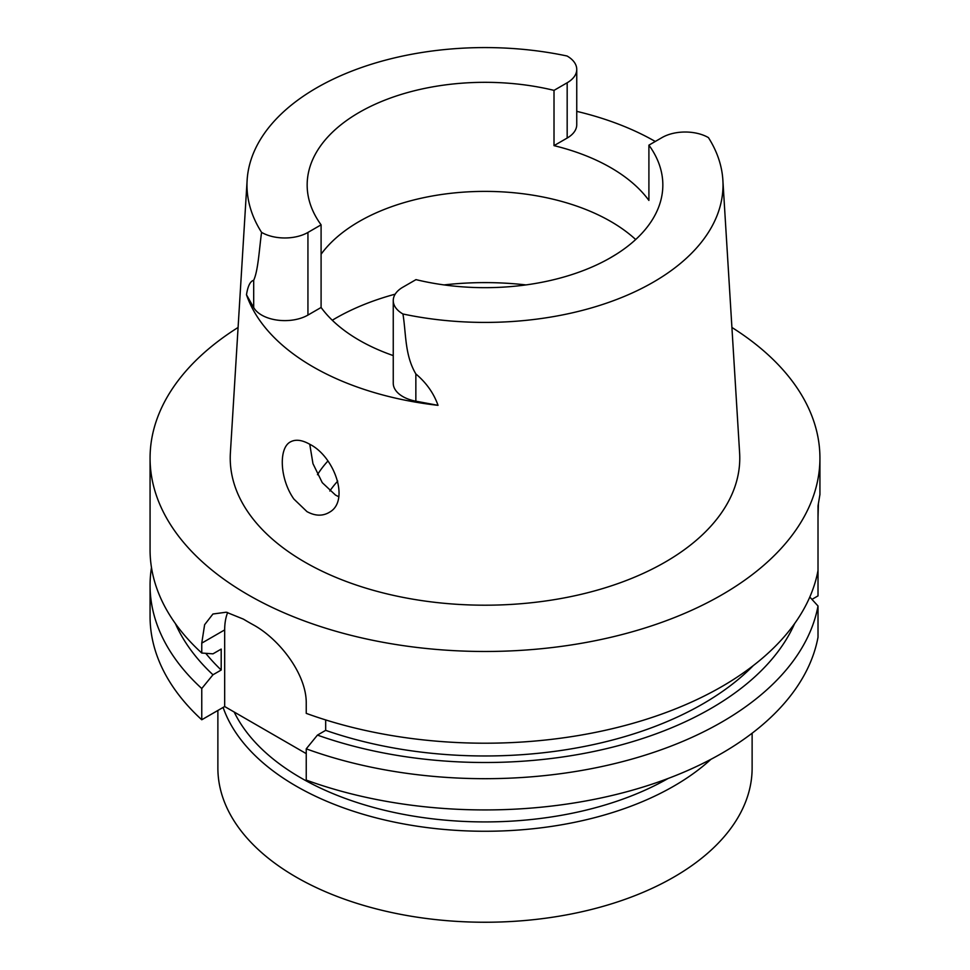 <?xml version="1.0" encoding="UTF-8"?>
<svg xmlns="http://www.w3.org/2000/svg" width="970" height="970" viewBox="0 0 970 970"><rect width="100%" height="100%" fill="white"/><g stroke="black" fill="none" stroke-linecap="round" stroke-linejoin="round"><path stroke-width="1.45" d="M306.241 753.629L224.676 706.536L224.676 629.906A67.039 38.703 60 0 1 227.671 612.482M329.23 512.366L328.648 512.718C322.064 516.283 314.85 515.919 306.981 511.626L293.874 499.041C279.663 478.925 278.511 447.861 290.466 441.883C295.608 439.107 302.07 439.907 309.83 444.308C334.468 456.518 350.291 501.284 329.23 512.366M309.757 444.26L312.958 463.636L322.258 482.66L335.511 495.088L338.772 496.737M616.508 254.116L609.681 258.214M321.094 307.478L321.094 224.834A177.837 102.674 -0 0 1 307.163 184.991A177.837 102.674 -0 0 1 554.015 90.368L554.015 145.645A177.837 102.674 -0 0 1 648.906 200.426L648.906 145.148L662.061 137.558A32.713 18.891 -0 0 1 708.427 137.607A238.014 137.413 -0 0 1 722.868 180.129L739.613 452.893A254.77 147.088 180 0 1 586.656 592.985A254.77 147.088 180 0 1 304.847 562.115A254.77 147.088 180 0 1 230.387 452.893L247.132 180.129A238.014 137.413 -0 0 0 261.573 232.376A32.713 18.891 -0 0 0 307.939 232.436L307.939 315.08L321.094 307.478A177.837 102.674 -0 0 0 393.25 355.59M321.094 254.225A177.837 102.674 180 0 1 470.656 191.72A177.837 102.674 180 0 1 635.677 239.529M722.868 180.129A238.014 137.413 -0 0 1 402.938 313.989A32.713 18.891 180 0 1 393.25 300.579A32.713 18.891 180 0 1 402.829 287.217L415.984 279.627A177.837 102.674 -0 0 0 662.837 184.991A177.837 102.674 -0 0 0 648.906 145.148M554.015 90.368L567.171 82.765L567.171 138.043A32.713 18.891 -0 0 0 576.75 124.694L576.75 69.416A32.713 18.891 180 0 1 567.171 82.765M247.132 180.129A238.014 137.413 -0 0 1 567.062 56.005A32.713 18.891 180 0 1 576.75 69.416M321.094 224.834L307.939 232.436M576.75 111.356A241.409 139.377 180 0 1 655.271 141.475M567.171 138.043L554.015 145.645M307.939 315.08A32.713 18.891 180 0 1 253.691 307.563L246.489 294.759C247.871 285.968 250.272 281.154 253.691 280.306L253.691 307.563M393.25 300.579L393.25 383.223A32.713 18.891 -0 0 0 415.851 401.18L438.028 405.339A243.094 140.347 180 0 1 313.116 366.878A243.094 140.347 180 0 1 246.489 294.759M238.087 327.46A334.929 193.369 -0 0 0 150.071 458.107A334.929 193.369 -0 0 0 248.162 594.84A334.929 193.369 -0 0 0 613.173 636.756A334.929 193.369 -0 0 0 819.929 458.107A334.929 193.369 -0 0 0 731.913 327.46M819.917 494.554L818.013 505.879L818.013 570.505A334.929 193.369 180 0 1 306.241 713.362L306.241 703.456C306.726 674.174 279.057 638.709 253.061 624.704A334.929 193.369 180 0 1 248.162 621.94A334.929 193.369 180 0 1 243.373 619.115L226.277 612.203L212.939 614.01L204.621 624.716L201.76 643.134L201.76 653.04A334.929 193.369 180 0 1 150.071 549.832L150.071 458.107M818.013 517.592L818.401 504.218M151.478 567.571A334.929 193.369 -0 0 0 150.071 585.322A334.929 193.369 -0 0 0 201.76 688.518L212.963 674.78A319.494 184.458 180 0 1 175.4 623.613M212.963 674.78L221.196 670.028L221.196 649.088L212.963 653.841L201.76 653.04M221.196 670.028A308.181 177.934 180 0 1 205.761 653.331M201.76 688.518L201.76 719.764A334.929 193.369 180 0 1 150.071 616.556L150.071 585.322M818.013 570.505L818.013 595.883L811.951 599.375M794.6 623.613A319.494 184.458 180 0 1 317.445 735.102L306.241 748.84A334.929 193.369 -0 0 0 818.013 605.995L809.804 597.035M753.326 665.553A308.181 177.934 180 0 1 325.678 730.349L325.678 719.922M325.678 730.349L317.445 735.102M306.241 748.84L306.241 780.086A334.929 193.369 180 0 0 818.013 637.241L818.013 605.995M402.938 313.989C406.2 333.741 404.672 355.117 415.851 373.935L415.851 401.18M438.028 405.339C433.784 393.299 426.4 382.835 415.851 373.935M261.573 232.376C259.269 248.914 258.19 270.545 253.691 280.306M224.676 706.536L201.76 719.764M317.469 474.706A177.837 102.674 180 0 1 327.908 461.029L327.727 461.235M234.182 712.029A260.421 150.35 0 0 0 300.858 777.879A260.421 150.35 0 0 0 668.136 778.461M217.874 710.464L217.874 768.022A267.126 154.23 0 0 0 296.117 877.074A267.126 154.23 0 0 0 587.226 910.503A267.126 154.23 0 0 0 752.126 768.022L752.126 733.211M710.962 759.292A267.126 154.23 180 0 1 296.117 786.088A267.126 154.23 180 0 1 223.112 707.433M224.676 629.906L201.76 643.134M525.934 284.913A211.472 122.087 -0 0 0 444.066 284.913M395.202 294.152A211.472 122.087 -0 0 0 332.274 320.245M329.824 491.026A166.743 96.272 180 0 1 337.73 481.108M819.929 458.107L819.929 494.554"/></g></svg>
